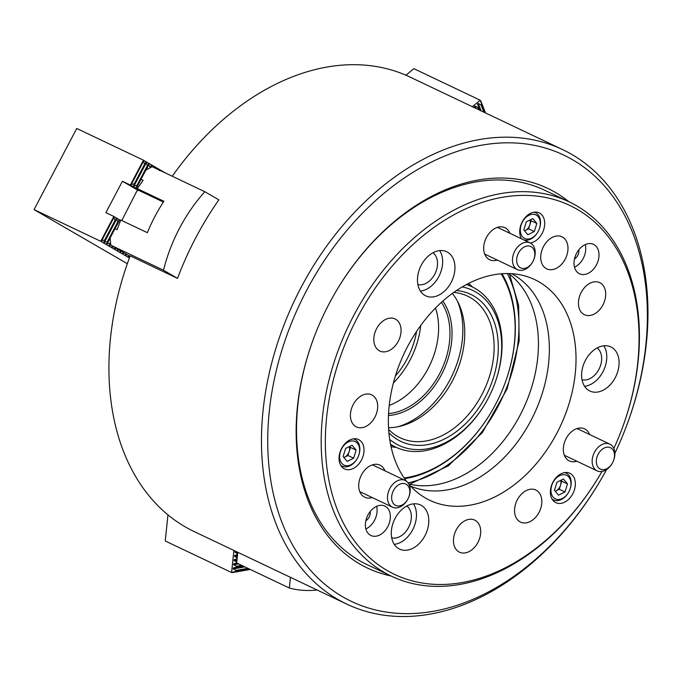 <?xml version="1.0" encoding="UTF-8"?>
<svg xmlns="http://www.w3.org/2000/svg" width="681" height="681" viewBox="0 0 681 681"><rect width="100%" height="100%" fill="white"/><g stroke="black" fill="none" stroke-linecap="round" stroke-linejoin="round"><path stroke-width="1.02" d="M391.005 575.981A210.148 148.211 -64.6 0 1 297.444 406.625A210.148 148.211 -64.6 0 1 315.252 334.15A210.148 148.211 -64.6 0 1 333.537 295.69A210.148 148.211 -64.6 0 1 568.899 201.738M613.845 448.43A204.223 144.031 115.4 0 0 620.502 432.758A204.223 144.031 115.4 0 0 583.506 213.306A204.223 144.031 115.4 0 0 386.238 273.285A204.223 144.031 115.4 0 0 358.095 545.617A204.223 144.031 115.4 0 0 578.16 506.579A204.223 144.031 115.4 0 0 601.97 471.482A207.186 146.126 -64.6 0 1 577.65 507.371A207.186 146.126 -64.6 0 1 391.354 576.152A207.186 146.126 -64.6 0 1 382.952 270.689A207.186 146.126 -64.6 0 1 569.248 201.908L544.613 190.203A207.186 146.126 115.4 0 0 333.46 295.818M315.312 334.005A207.186 146.126 115.4 0 0 297.801 405.323A207.186 146.126 115.4 0 0 366.719 564.438L391.354 576.152M614.875 453.291A247.143 174.302 115.4 0 0 624.928 430.051A247.143 174.302 115.4 0 0 645.869 344.816A247.143 174.302 115.4 0 0 481.646 145.189A247.143 174.302 115.4 0 0 269.25 411.622A247.143 174.302 115.4 0 0 381.735 611.291A247.143 174.302 115.4 0 0 603.426 475.278A247.143 174.302 115.4 0 0 606.592 469.567M603.426 475.278L603.204 475.67A251.578 177.435 -64.6 0 1 346.714 604.081A251.578 177.435 -64.6 0 1 263.028 410.873A251.578 177.435 -64.6 0 1 562.727 149.65A251.578 177.435 -64.6 0 1 646.414 342.866A251.578 177.435 -64.6 0 1 625.09 429.634L624.928 430.051M145.657 170.471A133.187 93.935 -64.6 0 1 145.955 170.114L152.144 166.675L204.828 191.719L218.865 199.856A251.578 177.435 115.4 0 0 177.545 278.367L130.165 255.843A251.578 177.435 115.4 0 0 110.475 338.355A251.578 177.435 115.4 0 0 194.162 531.572L346.714 604.081M562.727 149.65L410.175 77.132A251.578 177.435 115.4 0 0 172.259 176.234M404.114 477.951A124.308 87.67 115.4 0 0 493.027 409.026A124.308 87.67 115.4 0 0 503.846 386.272A124.308 87.67 115.4 0 0 514.376 343.403A124.308 87.67 115.4 0 0 501.156 273.805M502.025 273.736A125.789 88.717 -64.6 0 1 514.555 342.747A125.789 88.717 -64.6 0 1 503.897 386.136L503.846 386.272M493.027 409.026L492.959 409.153A125.789 88.717 -64.6 0 1 404.608 478.666M468.605 283.424A91.756 64.712 -64.6 0 1 472.512 287.016M426.638 371.239A71.037 50.096 115.4 0 0 432.622 358.649M396.274 447.4A91.756 64.712 -64.6 0 1 391.022 446.634M237.771 552.3L236.665 562.983L236.103 560.225L236.843 558.854L236.979 551.925M236.665 562.983L289.348 588.026L290.455 577.343M317.057 589.993A133.187 93.935 -64.6 0 1 289.348 588.026M442.846 301.087A68.074 48.01 -64.6 0 1 451.631 341.547A68.074 48.01 -64.6 0 1 388.451 415.504M388.545 413.588A66.593 46.972 115.4 0 0 449.554 341.292A66.593 46.972 115.4 0 0 441.407 302.364M435.5 308.05A66.593 46.972 -64.6 0 1 438.189 335.886A66.593 46.972 -64.6 0 1 432.546 358.853A66.593 46.972 -64.6 0 1 426.749 371.043A66.593 46.972 -64.6 0 1 389.217 405.416M456.517 290.515A81.397 57.408 -64.6 0 1 497.785 356.861A81.397 57.408 -64.6 0 1 454.116 433.244A81.397 57.408 -64.6 0 1 388.885 432.793M388.621 429.447A78.434 55.314 115.4 0 0 400.198 437.798A78.434 55.314 115.4 0 0 493.64 356.359A78.434 55.314 115.4 0 0 467.549 296.124A78.434 55.314 115.4 0 0 453.767 292.413M457.436 301.13A82.137 57.928 -64.6 0 1 462.348 339.64A82.137 57.928 -64.6 0 1 397.704 426.8M452.346 293.434A78.434 55.314 -64.6 0 1 464.263 342.398A78.434 55.314 -64.6 0 1 388.519 427.711M389.694 439.449A85.832 60.541 115.4 0 0 486.43 401.569A85.832 60.541 115.4 0 0 493.895 385.863A85.832 60.541 115.4 0 0 501.173 356.257A85.832 60.541 115.4 0 0 462.203 286.931M466.408 284.564A88.794 62.626 -64.6 0 1 471.993 286.769A88.794 62.626 -64.6 0 1 501.531 354.954A88.794 62.626 -64.6 0 1 494.006 385.582L493.895 385.863M486.43 401.569L486.277 401.833A88.794 62.626 -64.6 0 1 395.755 447.153A88.794 62.626 -64.6 0 1 390.519 444.216M426.715 371.111A68.074 48.01 115.4 0 0 432.571 358.785M420.713 325.484A71.037 50.096 -64.6 0 1 393.397 382.943M416.602 331.358A66.593 46.972 -64.6 0 1 395.363 376.04M241.593 565.332L236.443 566.243L236.341 567.213L243.049 566.022M233.872 550.444L231.591 572.508L235.907 571.402L236.009 570.431L233.217 568.95L233.311 567.988L236.341 567.213M167.96 514.879L165.262 540.978L231.591 572.508M236.443 566.243L233.643 564.762L233.745 563.808L236.758 563.034M236.341 561.774L234.077 560.574L234.179 559.62L236.63 558.99M236.775 557.586L234.511 556.386L234.613 555.432L237.065 554.802M237.209 553.406L234.945 552.206L235.371 551.159M247.893 568.32L236.009 570.431M249.348 569.01L235.907 571.402M250.25 569.444L232.417 572.602M524.583 268.365A11.841 8.351 115.4 0 0 532.721 261.853A11.841 8.351 115.4 0 0 533.751 259.682A11.841 8.351 115.4 0 0 526.89 246.037A11.841 8.351 115.4 0 0 516.717 258.806A11.841 8.351 115.4 0 0 524.583 268.365M532.721 261.853L532.576 262.117A14.795 10.436 -64.6 0 1 522.395 270.255A14.795 10.436 -64.6 0 1 517.492 269.667A14.795 10.436 -64.6 0 1 513.202 255.026A14.795 10.436 -64.6 0 1 525.281 242.351A14.795 10.436 -64.6 0 1 530.193 242.938A14.795 10.436 -64.6 0 1 533.861 259.41L533.751 259.682M598.173 454.21A11.841 8.351 115.4 0 0 599.74 468.783A11.841 8.351 115.4 0 0 612.398 463.054A11.841 8.351 115.4 0 0 612.645 462.603A11.841 8.351 115.4 0 0 613.428 460.892A11.841 8.351 115.4 0 0 610.321 447.638A11.841 8.351 115.4 0 0 598.173 454.21M612.398 463.054L612.245 463.318A14.795 10.436 -64.6 0 1 597.16 470.869A14.795 10.436 -64.6 0 1 594.47 452.261A14.795 10.436 -64.6 0 1 609.87 444.14A14.795 10.436 -64.6 0 1 613.53 460.611L613.428 460.892M409.119 487.749A11.841 8.351 115.4 0 0 397.219 485.851A11.841 8.351 115.4 0 0 392.341 501.684A11.841 8.351 115.4 0 0 407.715 499.369A11.841 8.351 115.4 0 0 408.745 497.198A11.841 8.351 115.4 0 0 409.119 487.749M407.715 499.369L407.57 499.633A14.795 10.436 -64.6 0 1 392.477 507.183A14.795 10.436 -64.6 0 1 388.349 502.527A14.795 10.436 -64.6 0 1 391.626 485.689A14.795 10.436 -64.6 0 1 405.186 480.454A14.795 10.436 -64.6 0 1 409.324 485.11A14.795 10.436 -64.6 0 1 408.855 496.917L408.745 497.198M121.797 220.542L136.847 191.08L138.481 190.229L163.363 202.053M150.416 167.475L149.76 167.841M110.492 243.381L110.416 242.598M136.081 187.318L136.702 187.684L136.081 187.318L137.647 185.692L137.017 185.326L147.351 165.696L147.973 166.062L148.347 164.019L150.067 167.271M137.647 185.692L147.973 166.062M110.118 243.168L107.087 243.943L106.466 243.585L108.032 241.951L107.402 241.593L117.736 221.963L118.366 222.329L118.732 220.286L119.354 220.644L118.732 220.286M108.032 241.951L118.366 222.329M165.636 173.085L143.078 160.001L144.636 164.13L145.266 164.487L145.632 162.444L146.253 162.802L147.351 165.696M127.33 263.692L34.05 209.603L76.749 128.471L143.078 160.001M145.632 162.444L146.253 162.802L133.987 186.109L133.365 185.743L134.932 184.117L134.31 183.751L144.636 164.13M148.347 164.019L148.969 164.376L145.938 170.131M150.756 167.262L151.063 165.594L151.965 166.7M151.063 165.594L151.676 165.951L151.242 166.794M153.727 167.424L154.493 167.79M153.77 167.168L154.298 167.696M156.485 168.743L157.107 169.101L156.485 168.743M159.201 170.31L159.822 170.676M134.932 184.117L145.266 164.487M137.017 185.326L133.987 186.109L133.365 185.743M134.31 183.751L129.994 184.866L122.41 181.265L105.878 212.668L113.463 216.269L115.021 220.389L115.651 220.755L116.017 218.712L116.638 219.069L117.736 221.963M142.652 192.204L129.994 184.866M138.158 190.391L122.41 181.265M120.009 220.065L113.463 216.269M116.017 218.712L116.638 219.069L104.38 242.368L103.759 242.01L105.317 240.384L104.695 240.018L115.021 220.389M105.317 240.384L115.651 220.755M129.381 257.954L100.379 241.125L34.05 209.603M129.901 256.243L128.794 256.533L128.173 256.175L128.743 255.579M129.169 255.818L128.794 256.533L128.173 256.175M127.194 254.677L126.079 254.958L125.466 254.6L126.036 254.004M126.453 254.251L126.079 254.958L125.466 254.6M124.478 253.102L122.75 253.026L123.321 252.43M123.746 252.677L123.372 253.383L122.75 253.026M121.763 251.527L120.035 251.451L120.605 250.855M121.031 251.102L120.656 251.808L120.035 251.451M119.047 249.953L117.941 250.242L117.319 249.876L117.898 249.28M118.315 249.527L117.941 250.242L117.319 249.876M116.34 248.378L115.225 248.667L114.612 248.301L115.183 247.705M115.6 247.952L115.225 248.667L114.612 248.301M113.625 246.803L112.518 247.092L111.897 246.735L112.467 246.139M112.893 246.377L112.518 247.092L111.897 246.735M110.909 245.237L109.181 245.16L110.501 243.781M110.39 244.402L109.803 245.518L109.181 245.16M110.118 238.188L107.087 243.943L106.466 243.585M107.402 241.593L104.38 242.368L103.759 242.01M104.695 240.018L100.379 241.125M101.026 240.785L113.565 216.967M130.641 184.525L143.18 160.707M474.802 107.862L474.351 106.653L475.066 106.057L477.866 107.538L478.59 106.934L479.918 110.288M477.866 107.538L478.734 109.726M478.59 106.934L477.5 104.04L478.215 103.444L481.016 104.925L481.739 104.321L485.068 112.74M481.016 104.925L483.876 112.169M472.359 106.696L480.173 100.201L413.852 68.67L405.961 75.225M481.739 104.321L480.173 100.201M480.726 100.822L485.536 112.952M143.146 180.312L141.061 179.316L136.575 187.854L138.422 189.292L137.341 188.671A133.187 93.935 -64.6 0 1 143.146 180.312M177.545 278.367L163.508 270.229L110.824 245.186L110.109 238.222A133.187 93.935 -64.6 0 1 110.237 237.763M163.508 270.229A133.187 93.935 -64.6 0 1 204.828 191.719M110.824 245.186L129.994 256.303M141.061 179.316L142.065 177.29M113.94 230.723L115.072 228.697L117.158 229.684A133.187 93.935 -64.6 0 1 120.809 220.074L147.343 232.681A133.187 93.935 -64.6 0 1 163.866 201.278L137.341 188.671M120.767 220.167L119.567 220.159L115.072 228.697M136.907 188.577L145.496 193.557M136.643 186.739L136.668 187.667M119.447 220.389L118.596 221.019M574.483 258.984A7.397 5.218 115.4 0 0 576.73 256.984A7.397 5.218 115.4 0 0 578.859 249.782M594.164 268.365A16.276 11.483 115.4 0 0 593.509 244.36A16.276 11.483 115.4 0 0 578.867 249.765A16.276 11.483 115.4 0 0 579.531 273.771A16.276 11.483 115.4 0 0 594.164 268.365M574.509 267.216A16.276 11.483 115.4 0 0 580.902 262.057A16.276 11.483 115.4 0 0 585.251 244.607M365.842 520.718A7.397 5.218 115.4 0 0 368.089 518.718A7.397 5.218 115.4 0 0 370.217 511.516M385.531 530.09A16.276 11.483 115.4 0 0 384.867 506.094A16.276 11.483 115.4 0 0 370.234 511.499A16.276 11.483 115.4 0 0 370.89 535.496A16.276 11.483 115.4 0 0 385.531 530.09M365.876 528.941A16.276 11.483 115.4 0 0 372.26 523.791A16.276 11.483 115.4 0 0 376.619 506.341M359.176 463.54A16.276 11.483 115.4 0 0 358.512 439.534A16.276 11.483 115.4 0 0 343.879 444.94A16.276 11.483 115.4 0 0 344.535 468.937A16.276 11.483 115.4 0 0 359.176 463.54M530.278 242.981A16.276 11.483 115.4 0 0 539.854 236.869A16.276 11.483 115.4 0 0 539.199 212.872A16.276 11.483 115.4 0 0 524.557 218.278A16.276 11.483 115.4 0 0 521.484 238.793M570.508 497.275A16.276 11.483 115.4 0 0 569.852 473.278A16.276 11.483 115.4 0 0 555.211 478.683A16.276 11.483 115.4 0 0 555.875 502.68A16.276 11.483 115.4 0 0 570.508 497.275M611.819 382.918A24.422 17.221 115.4 0 0 610.831 346.918A24.422 17.221 115.4 0 0 588.878 355.022A24.422 17.221 115.4 0 0 589.865 391.022A24.422 17.221 115.4 0 0 611.819 382.918M584.562 386.297A24.422 17.221 115.4 0 0 599.501 377.061A24.422 17.221 115.4 0 0 603.817 345.795M421.513 540.978A24.422 17.221 115.4 0 0 420.517 504.979A24.422 17.221 115.4 0 0 398.564 513.082A24.422 17.221 115.4 0 0 399.551 549.09A24.422 17.221 115.4 0 0 421.513 540.978M394.256 544.357A24.422 17.221 115.4 0 0 409.196 535.121A24.422 17.221 115.4 0 0 413.503 503.855M447.681 287.731A24.422 17.221 115.4 0 0 446.693 251.732A24.422 17.221 115.4 0 0 424.731 259.844A24.422 17.221 115.4 0 0 425.727 295.843A24.422 17.221 115.4 0 0 447.681 287.731M420.424 291.11A24.422 17.221 115.4 0 0 435.363 281.874A24.422 17.221 115.4 0 0 439.679 250.608M600.421 308.816A17.757 12.522 115.4 0 0 599.697 282.632A17.757 12.522 115.4 0 0 583.728 288.531A17.757 12.522 115.4 0 0 584.451 314.716A17.757 12.522 115.4 0 0 600.421 308.816M582.008 379.734A17.757 12.522 115.4 0 0 596.377 373.256A17.757 12.522 115.4 0 0 597.118 347.957M589.567 434.495A17.757 12.522 115.4 0 0 584.587 428.843A17.757 12.522 115.4 0 0 568.618 434.742A17.757 12.522 115.4 0 0 569.342 460.926A17.757 12.522 115.4 0 0 576.858 461.224M536.534 516.215A17.757 12.522 115.4 0 0 535.811 490.031A17.757 12.522 115.4 0 0 519.841 495.93A17.757 12.522 115.4 0 0 520.565 522.114A17.757 12.522 115.4 0 0 536.534 516.215M475.432 546.281A17.757 12.522 115.4 0 0 474.717 520.105A17.757 12.522 115.4 0 0 458.747 525.996A17.757 12.522 115.4 0 0 459.462 552.18A17.757 12.522 115.4 0 0 475.432 546.281M391.703 537.794A17.757 12.522 115.4 0 0 406.063 531.325A17.757 12.522 115.4 0 0 406.804 506.017M384.944 470.826A17.757 12.522 115.4 0 0 379.947 465.149A17.757 12.522 115.4 0 0 363.977 471.048A17.757 12.522 115.4 0 0 364.701 497.224A17.757 12.522 115.4 0 0 372.192 497.539M372.396 421.037A17.757 12.522 115.4 0 0 371.673 394.852A17.757 12.522 115.4 0 0 355.703 400.743A17.757 12.522 115.4 0 0 356.427 426.927A17.757 12.522 115.4 0 0 372.396 421.037M395.78 345.122A17.757 12.522 115.4 0 0 395.057 318.938A17.757 12.522 115.4 0 0 379.087 324.837A17.757 12.522 115.4 0 0 379.811 351.013A17.757 12.522 115.4 0 0 395.78 345.122M417.87 284.547A17.757 12.522 115.4 0 0 432.239 278.078A17.757 12.522 115.4 0 0 432.98 252.77M509.899 233.294A17.757 12.522 115.4 0 0 504.927 227.684A17.757 12.522 115.4 0 0 488.967 233.574A17.757 12.522 115.4 0 0 489.682 259.759A17.757 12.522 115.4 0 0 497.241 260.048M562.702 262.968A17.757 12.522 115.4 0 0 561.978 236.792A17.757 12.522 115.4 0 0 546.017 242.683A17.757 12.522 115.4 0 0 546.732 268.867A17.757 12.522 115.4 0 0 562.702 262.968M410.609 486.115A117.651 82.98 115.4 0 0 514.283 446.106A117.651 82.98 115.4 0 0 511.593 273.685M408.787 483.97A117.651 82.98 115.4 0 0 503.37 440.913A117.651 82.98 115.4 0 0 508.681 273.566M408.923 484.225A122.18 86.172 115.4 0 0 420.475 494.823A122.18 86.172 115.4 0 0 539.607 459.718A122.18 86.172 115.4 0 0 524.566 275.839A122.18 86.172 115.4 0 0 424.791 320.147A122.18 86.172 115.4 0 0 406.514 481.263M569.248 201.908A207.186 146.126 -64.6 0 1 620.604 432.486L620.502 432.758M555.253 491.248L559.297 489.256L560.54 485.221A7.397 5.218 -64.6 0 1 558.76 488.6A7.397 5.218 -64.6 0 1 556.045 490.856A7.397 5.218 -64.6 0 1 555.211 491.197M567.086 494.517A13.024 9.185 115.4 0 0 568.652 492.193A13.024 9.185 115.4 0 0 569.784 489.809A13.024 9.185 115.4 0 0 567.426 475.815A13.024 9.185 115.4 0 0 554.845 479.645A13.024 9.185 115.4 0 0 553.049 497.011A13.024 9.185 115.4 0 0 567.086 494.517M564.532 472.614A14.795 10.436 -64.6 0 1 566.183 473.176A14.795 10.436 -64.6 0 1 569.852 489.648L569.784 489.809M568.652 492.193L568.558 492.354A14.795 10.436 -64.6 0 1 566.779 494.993A14.795 10.436 -64.6 0 1 553.474 499.905A14.795 10.436 -64.6 0 1 552.002 498.977M560.65 480.377A7.397 5.218 115.4 0 1 560.54 485.221L561.782 481.178L560.991 480.216M554.462 490.277L558.48 495.164L564.983 491.963L567.469 483.876L563.451 478.998L556.947 482.199L554.462 490.277M561.782 481.178L567.469 483.876M559.297 489.256L564.983 491.963M349.319 446.634A7.397 5.218 -64.6 0 1 349.574 447.86A7.397 5.218 -64.6 0 1 349.2 451.477A7.397 5.218 -64.6 0 1 344.705 457.113L347.957 455.512L350.451 447.434L349.651 446.472M339.717 458.219A13.024 9.185 115.4 0 0 346.867 465.744A13.024 9.185 115.4 0 0 357.312 458.449A13.024 9.185 115.4 0 0 358.453 456.066A13.024 9.185 115.4 0 0 359.542 448.456A13.024 9.185 115.4 0 0 348.289 441.935A13.024 9.185 115.4 0 0 339.717 458.219M353.201 438.87A14.795 10.436 -64.6 0 1 354.844 439.432A14.795 10.436 -64.6 0 1 359.755 447.255A14.795 10.436 -64.6 0 1 358.512 455.904L358.453 456.066M357.312 458.449L357.227 458.611A14.795 10.436 -64.6 0 1 342.143 466.162A14.795 10.436 -64.6 0 1 340.67 465.234M343.922 457.504L344.705 457.113A7.397 5.218 115.4 0 1 343.879 457.453M352.12 445.255L345.616 448.456L343.122 456.542L347.14 461.42L353.643 458.219L356.137 450.141L352.12 445.255M350.451 447.434L356.137 450.141M347.957 455.512L353.643 458.219M529.997 219.972A7.397 5.218 -64.6 0 1 529.886 224.807A7.397 5.218 -64.6 0 1 525.392 230.45A7.397 5.218 -64.6 0 1 524.557 230.782M534.108 214.353A13.024 9.185 115.4 0 0 521.059 225.19A13.024 9.185 115.4 0 0 526.524 238.988A13.024 9.185 115.4 0 0 537.999 231.787A13.024 9.185 115.4 0 0 539.131 229.403A13.024 9.185 115.4 0 0 534.108 214.353M537.999 231.787L537.913 231.94A14.795 10.436 -64.6 0 1 524.864 240.129A14.795 10.436 -64.6 0 1 523.68 239.84M522.021 239.048A14.795 10.436 -64.6 0 1 521.348 238.571M524.608 230.833L528.643 228.85L531.129 220.772L530.337 219.801M534.33 231.549L536.815 223.47L532.806 218.592L526.302 221.793L523.808 229.872L527.826 234.749L534.33 231.549L528.643 228.85M533.878 212.208A14.795 10.436 -64.6 0 1 535.53 212.761A14.795 10.436 -64.6 0 1 539.199 229.233L539.131 229.403M531.129 220.772L536.815 223.47M408.089 482.872A131.714 92.888 115.4 0 0 518.122 341.496A131.714 92.888 115.4 0 0 507.362 273.549M249.714 569.188L232.876 572.176M243.423 566.2L233.311 567.988M244.862 566.881L233.217 568.95M237.124 563.204L233.745 563.808M238.563 563.885L233.643 564.762M236.196 559.263L234.179 559.62M236.103 560.216L234.077 560.574M236.63 555.075L234.613 555.432M236.528 556.028L234.511 556.386M236.852 551.865L234.945 552.206M131.28 184.534L143.538 161.235M101.665 240.802L113.923 217.494M480.641 101.426L485.127 112.765M477.5 104.04L479.977 110.322M478.215 103.444L481.161 110.875M474.351 106.653L474.827 107.87M475.066 106.057L476.01 108.432M409.724 484.191L448.379 465.838L482.395 432.495L507.141 388.817L519.169 340.9L518.633 305.394L509.541 274.213M395.755 447.153L390.622 444.71M471.993 286.769L466.86 284.326M530.193 242.938L497.445 227.369M517.492 269.667L484.685 254.073M597.16 470.869L564.362 455.283M609.87 444.14L577.062 428.545M405.186 480.454L372.388 464.859M392.477 507.183L359.73 491.614M564.889 472.563L566.183 473.176M552.189 499.292L553.474 499.905M340.849 465.549L342.143 466.162M353.558 438.819L354.844 439.432M534.245 212.157L535.53 212.761"/></g></svg>
